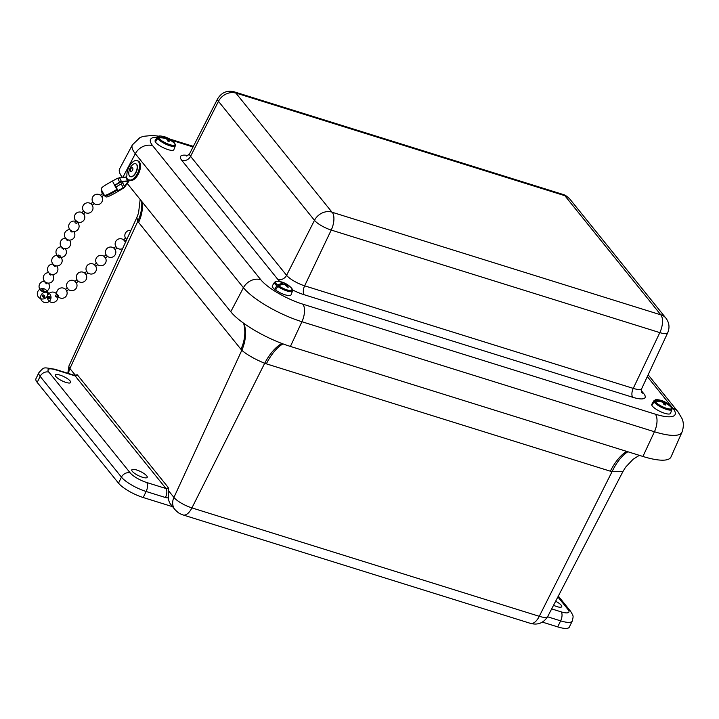<?xml version="1.0" encoding="UTF-8"?>
<svg xmlns="http://www.w3.org/2000/svg" width="719" height="719" viewBox="0 0 719 719"><rect width="100%" height="100%" fill="white"/><g stroke="black" fill="none" stroke-linecap="round" stroke-linejoin="round"><path stroke-width="1.08" d="M555.652 601.237A8.565 2.292 -154 0 1 561.719 606.728A8.565 2.292 -154 0 1 553.549 605.29M132.323 471.367A8.565 2.292 -154 0 1 131.811 469.849A8.565 2.292 -154 0 1 140.511 471.547A8.565 2.292 -154 0 1 147.215 477.362A8.565 2.292 -154 0 1 140.52 476.562A8.565 2.292 -154 0 1 132.323 471.367M55.803 376.522A8.565 2.292 -154 0 1 55.291 375.003A8.565 2.292 -154 0 1 63.991 376.702A8.565 2.292 -154 0 1 70.687 382.508A8.565 2.292 -154 0 1 64 381.717A8.565 2.292 -154 0 1 55.803 376.522M627.885 451.766A42.709 20.141 -73.9 0 0 612.031 471.7L622.852 471.7L625.557 467.251L633.071 459.306L639.335 455.334M542.432 622.124L557.701 626.887A20.878 5.581 26 0 0 569.295 627.148L572.234 621.117C573.618 615.239 573.483 616.471 570.562 611.24L558.321 596.078M74.255 375.282L77.337 374.806A1.744 1.456 141.1 0 1 75.127 375.893A6.956 3.325 -72.7 0 0 74.255 375.282L54.95 369.251A6.956 3.325 107.3 0 1 55.812 369.872L75.127 375.893L165.99 488.525L146.685 482.503A6.956 3.325 107.3 0 1 146.137 491.49L165.442 497.521A8.7 7.28 141.1 0 0 168.489 497.818A13.922 11.648 -38.9 0 0 170.727 504.343L174.906 509.528A13.922 11.648 141.1 0 1 173.926 497.431L168.588 490.816L168.489 497.818M243.588 323.182A42.709 35.743 -38.9 0 1 240.946 349.272L138.614 222.432A101.289 47.697 -74.1 0 1 137.778 221.362L69.914 368.505A15.225 4.071 -154 0 1 68.988 365.836L136.844 217.48L137.778 221.362A42.709 35.447 143.2 0 0 141.67 201.311M54.95 369.251C42.457 367.355 44.65 366.645 38.889 372.676L35.95 378.697A20.878 5.581 26 0 0 37.199 382.391L118.509 483.159A20.878 5.581 26 0 0 143.198 497.521L172.632 506.706M240.946 349.272A101.298 47.706 -74.1 0 0 241.8 350.297C247.129 354.827 254.76 359.158 264.682 363.293L191.928 507.902A15.225 4.071 -154 0 1 173.926 497.431L241.8 350.297A42.709 36.022 -41.1 0 0 244.101 323.55M165.442 497.521A6.956 3.325 -72.7 0 0 165.99 488.525A1.744 1.456 -38.9 0 0 168.201 487.437L168.588 490.816M281.875 343.466A42.709 20.635 -71.4 0 0 264.682 363.293A99.249 82.415 143.2 0 0 266.354 363.841L610.341 471.197A99.249 82.415 143.2 0 0 612.031 471.7L539.277 616.309A13.922 6.651 107.3 0 1 530.487 623.382C537.803 625.323 543.546 623.04 547.716 616.525A15.225 4.071 -154 0 1 539.277 616.309L191.928 507.902A13.922 6.651 -72.7 0 1 183.138 514.975L530.487 623.382M158.504 136.143L152.644 135.433L143.234 136.34L139.89 137.644L132.404 144.852L119.678 168.713A50.447 13.481 26 0 0 122.365 177.386M127.29 183.498L230.763 311.749A50.447 13.481 26 0 0 290.413 346.432L642.921 456.457A50.447 13.481 26 0 0 670.989 456.969L681.954 432.245C684.848 424.201 682.34 419.528 682.052 418.638L677.891 411.663A13.922 11.648 -38.9 0 0 672.939 408.347A35.555 9.5 -154 0 1 655.333 414.18A13.922 6.651 107.3 0 1 654.434 431.742A49.467 13.221 26 0 0 681.954 432.245M285.47 285.2L286.027 283.996A21.3 12.223 -55.4 0 1 287.762 284.85A21.3 12.223 -55.4 0 1 288.562 285.488M276.5 288.571L275.332 288.454A10.282 2.75 26 0 0 276.186 289.092A6082.614 3377.709 -50.8 0 1 277.768 286.432L278.559 285.713A9.392 2.508 26 0 0 289.236 290.44A9.392 2.508 26 0 0 291.438 288.022A21.3 21.3 0 0 0 289.353 286.054A21.3 11.828 129.2 0 0 287.151 284.841A21.264 4.548 121.6 0 0 286.665 284.949A21.264 10.929 108.9 0 1 287.241 285.803A21.3 16.816 98.7 0 1 288.364 287.115A5.123 1.366 -154 0 1 287.321 287.007A21.3 16.42 -87.1 0 0 286.171 285.695A21.264 19.719 -115.7 0 0 284.787 284.76A21.264 17.238 142.5 0 0 283.322 284.454A21.3 11.828 129.2 0 0 278.559 285.713M284.122 284.607L284.67 283.448A21.264 17.642 -43.7 0 1 286.027 283.996M275.332 288.454A6082.614 3491.167 124.6 0 1 276.77 285.686L277.516 284.931A21.3 12.223 -55.4 0 1 282.19 283.61A21.264 4.943 -62.3 0 1 282.792 283.259A21.264 10.533 -75.5 0 0 282.109 282.639A21.3 16.42 -87.1 0 0 280.662 282.001A5.123 1.366 -154 0 1 281.704 282.1A21.3 16.816 98.7 0 1 283.169 282.747A21.264 20.114 71.7 0 1 284.67 283.448M277.768 286.432A10.003 2.678 -154 0 0 286.944 290.952A10.003 2.678 -154 0 0 292.489 291.015L291.006 294.916A10.381 2.777 -154 0 1 280.428 292.921A10.381 2.777 -154 0 1 272.348 285.82L274.514 282.243A10.003 2.678 -154 0 0 276.77 285.686M286.234 285.758L286.665 284.949M286.881 286.477L287.241 285.803M281.704 284.706L282.19 283.61M282.208 284.607L282.792 283.259M282.234 284.598L283.169 282.747M666.603 403.898L666.81 403.467A21.3 19.97 -23.8 0 1 671.627 407.421L671.816 408.437L671.627 407.421A9.392 2.508 26 0 0 670.917 406.46A21.3 21.3 0 0 0 656.986 399.665A9.392 2.508 26 0 0 654.838 400.708A21.3 19.97 -23.8 0 1 661.273 401.256A21.264 16.357 -47.9 0 1 662.666 401.472A21.264 2.732 -64 0 1 662.999 401.283A21.3 5.24 -70.2 0 0 662.603 400.932A5.123 1.366 -154 0 1 664.113 401.535A21.3 5.644 113.8 0 1 664.536 401.894A21.264 12.771 106.6 0 1 665.372 402.559A21.264 20.518 54.1 0 1 666.81 403.467M652.681 404.087L652.322 403.943A10.282 2.75 26 0 0 652.484 404.393A6082.614 5591.151 -16.3 0 1 654.092 401.804L655.036 401.256A9.392 2.508 26 0 0 664.509 407.601A9.392 2.508 26 0 0 671.825 407.97A21.3 19.575 163.7 0 0 667.025 404.06A21.264 15.962 137.7 0 0 665.749 403.611A21.264 2.337 119.8 0 0 665.309 404.033A21.3 5.644 113.8 0 1 665.381 405.049A5.123 1.366 -154 0 1 663.871 404.446A21.3 5.24 -70.2 0 0 663.772 403.422A21.264 12.376 -78.1 0 0 663.044 402.523A21.264 20.123 -131.5 0 0 661.489 401.849A21.3 19.575 163.7 0 0 655.036 401.256M664.311 404.635L665.372 402.559M654.092 401.804A10.003 2.678 -154 0 0 663.448 408.284A10.003 2.678 -154 0 0 671.968 409.444L670.485 413.353A10.381 2.777 -154 0 1 659.907 411.358A10.381 2.777 -154 0 1 651.818 404.249L653.984 400.672A10.003 2.678 -154 0 0 653.895 401.274A6082.614 5704.609 156.2 0 0 652.322 403.943M653.895 401.274L654.838 400.708M664.868 404.86L665.309 404.033M661.049 401.741L661.273 401.256M672.004 408.967L671.825 407.97M663.493 403.062L664.113 401.535M662.334 402.2L662.666 401.472M662.55 402.289L662.999 401.283M663.745 403.386L664.536 401.894M169.828 140.124L170.052 139.675A21.3 19.413 -32.2 0 1 174.78 143.432L174.268 142.793A21.3 21.3 0 0 0 160.337 135.999A9.392 2.508 26 0 0 158.261 137.311A21.3 19.413 -32.2 0 1 164.606 137.662A21.264 15.189 -50.6 0 1 165.918 137.805A21.264 0.935 -65.4 0 1 166.116 137.545A21.3 6.965 -71.7 0 0 165.568 137.131A5.123 1.366 -154 0 1 167.051 137.689A21.3 7.361 112.4 0 1 167.626 138.102A21.264 14.146 104.5 0 1 168.588 138.794A21.264 20.662 34.7 0 1 170.052 139.675M174.268 142.793A9.392 2.508 26 0 1 174.78 143.432L174.96 144.429M156.239 140.753L155.771 140.582A10.282 2.75 26 0 0 156.041 141.068A6082.614 5431.901 -24.9 0 1 157.641 138.479L158.584 137.913A9.392 2.508 26 0 0 168.597 144.222A9.392 2.508 26 0 0 175.103 144.025A21.3 19.018 155.1 0 0 170.394 140.322A21.264 14.793 134.6 0 0 169.199 139.935A21.264 0.53 118.5 0 0 168.884 140.43A21.3 7.361 112.4 0 1 169.118 141.508A5.123 1.366 -154 0 1 167.626 140.96A21.3 6.965 -71.7 0 0 167.374 139.872A21.264 13.751 -80.4 0 0 166.529 138.947A21.264 20.267 -147.2 0 0 164.957 138.309A21.3 19.018 155.1 0 0 158.584 137.913M167.59 140.753L168.588 138.794M157.641 138.479A10.003 2.678 -154 0 0 167.194 144.789A10.003 2.678 -154 0 0 175.319 145.777L173.836 149.687A10.381 2.777 -154 0 1 163.258 147.692A10.381 2.777 -154 0 1 155.169 140.582L157.335 137.005A10.003 2.678 -154 0 0 157.335 137.904A6082.614 5545.359 147.8 0 0 155.771 140.582M157.335 137.904L158.261 137.311M168.435 141.275L168.884 140.43M164.363 138.183L164.606 137.662M175.265 144.995L175.103 144.025M166.574 138.992L167.051 137.689M165.586 138.542L165.918 137.805M165.658 138.578L166.116 137.545M166.952 139.387L167.626 138.102M130.364 176.613A6.956 3.496 -66.8 0 0 130.472 176.667A6.956 3.496 -66.8 0 0 136.421 171.634A6.956 3.496 -66.8 0 0 135.945 163.869A6.956 3.496 -66.8 0 0 135.828 163.824M129.141 175.373A6.956 3.496 -66.8 0 0 130.247 176.568A6.956 3.496 -66.8 0 0 136.197 171.544A6.956 3.496 -66.8 0 0 135.72 163.77A6.956 3.496 -66.8 0 0 130.454 167.437A6.956 3.496 -66.8 0 0 129.141 175.373M130.445 171.167A2.112 1.061 -66.8 0 0 132.655 169.837A2.112 1.061 -66.8 0 0 131.739 167.743A2.112 1.061 -66.8 0 0 130.445 171.167M121.412 181.467L127.605 180.9L128.764 179.687A10.443 5.24 -66.8 0 0 129.105 179.867L130.058 180.271A10.443 5.24 -66.8 0 0 138.983 172.731A10.443 5.24 -66.8 0 0 138.273 161.074L137.311 160.661A10.443 5.24 -66.8 0 0 130.238 164.822A10.443 5.24 -66.8 0 0 126.921 175.867L125.762 177.081L117.718 178.195L119.597 182.096L121.412 181.467L119.57 177.638M129.105 179.867A10.443 5.24 -66.8 0 0 138.021 172.326A10.443 5.24 -66.8 0 0 137.311 160.661M129.708 180.118L124.189 187.659L123.911 187.192L128.207 181.341L120.783 182.114L114.672 185.439L112.461 181.008L117.718 178.195M123.317 181.79L121.286 183.929L123.12 187.758L123.911 187.192M120.495 181.646L120.783 182.114M124.495 186.545L122.652 182.716M124.189 187.659L119.12 190.787M118.284 191.281L118.258 191.308C104.282 199.379 106.655 196.368 105.28 196.62L104.435 195.316C105.711 195.811 109.944 193.914 117.107 189.591L117.341 190.05C109.953 194.481 105.72 196.377 104.65 195.739M117.341 190.05L118.249 191.308L117.907 190.697L123.129 187.758M116.092 186.859L115.148 185.169L116.065 186.877L121.277 183.929M116.065 186.877L117.943 190.679M114.672 185.439L116.936 189.412C109.531 193.806 105.334 195.766 104.363 195.289L101.199 189.385C102.125 188.342 98.314 188.818 112.461 181.008L113.359 180.541M116.936 189.412L114.6 185.376L119.597 182.096M117.907 190.697L117.107 189.591M85.022 212.357L83.413 214.154L81.849 212.806L83.548 210.901L84.662 212.168A5.222 5.222 0 0 0 92.257 205.283L90.855 203.765L92.796 202.048L94.144 203.585M77.796 221.533L76.69 223.285L75.153 222.962L74.947 222.198L76.115 220.347M43.913 290.134L43.607 291.429L41.873 291.653L42.017 289.371L42.241 290.099L43.913 290.134L42.017 289.371M42.996 296.668L44.219 295.545M44.075 295.248C42.834 294.574 42.295 294.925 42.448 296.3L42.529 296.399C43.76 296.902 44.272 296.516 44.075 295.248L44.497 295.716C45.045 297.01 44.659 297.531 43.338 297.262L43.239 297.172M48.991 298.304L48.946 297.001M49.009 298.682C50.114 298.07 50.105 297.405 48.973 296.677L49.485 296.695C50.618 297.315 50.69 297.981 49.701 298.7L48.299 298.646M55.714 295.167L57.475 294.377L58.5 296.156L56.513 297.055L55.714 295.167L55.749 296.776L56.513 297.055M67.271 288.058L68.494 289.505M94.162 203.594A5.222 5.222 0 0 0 101.819 196.808L100.453 195.271L102.377 193.564L103.734 195.092M72.538 231.311L71.99 232.147L70.444 230.943L70.705 230.413M68.314 239.912L67.757 240.757L66.211 239.544L66.472 239.014M64.081 248.522L63.524 249.358L61.978 248.145L62.238 247.615M60.396 256.009L59.291 257.959L57.754 256.746L58.599 255.02L60.396 256.009L58.599 255.02M55.615 265.724L55.066 266.56L53.521 265.347L53.781 264.817M51.382 274.325L50.833 275.161L49.287 273.957L49.548 273.427M47.157 282.927L46.6 283.762L45.054 282.558L45.315 282.028M47.706 298.349L48.937 298.358L48.29 296.641L47.535 297.1L47.526 298.079L48.937 298.358M76.978 279.745L78.227 281.219M78.308 281.264L76.358 282.935L75.01 281.372L76.96 279.7M76.34 282.891L76.331 282.873A5.222 5.222 0 0 1 68.575 289.577L66.597 291.123M86.684 271.431L87.934 272.905M88.015 272.95L86.064 274.622L84.716 273.058L86.666 271.387M86.046 274.577L86.037 274.559A5.222 5.222 0 0 1 78.299 281.273M96.382 263.118L97.64 264.592M97.721 264.637L95.771 266.309L94.423 264.745L96.373 263.073M106.088 254.805L107.347 256.279M122.607 248.603A5.222 5.222 0 0 1 117.116 248.019L115.157 249.637A5.222 5.222 0 0 1 107.41 256.332L105.468 257.995L104.12 256.431L106.07 254.76A5.222 5.222 0 0 1 113.908 248.163L115.777 246.446L117.044 247.965M115.795 246.491L115.777 246.446A5.222 5.222 0 0 1 123.614 239.849L125.483 238.133L126.751 239.544M115.157 249.637L113.908 248.163M125.501 238.178L125.483 238.133A5.222 5.222 0 0 1 130.912 230.448M126.832 239.697L124.881 241.368L123.614 239.849M138.614 222.432A42.709 35.743 141.1 0 0 142.317 202.12M547.581 616.785L560.64 620.856L557.701 626.887M75.252 375.12L69.914 368.505A13.922 11.648 141.1 0 0 68.665 373.529M143.198 497.521L146.137 491.49A20.878 5.581 26 0 1 121.448 477.137L118.509 483.159M146.685 482.503A13.922 3.721 -154 0 1 130.229 472.931A6.956 5.824 141.1 0 0 121.448 477.137L40.147 376.361A6.956 5.824 141.1 0 1 48.919 372.154A13.922 3.721 -154 0 1 55.812 369.872M130.229 472.931L48.919 372.154M38.889 372.676A20.878 5.581 26 0 0 40.147 376.361L37.199 382.391M168.201 487.437L77.337 374.806M557.881 596.932L568.082 609.586A6.956 5.824 -38.9 0 1 570.562 611.24M572.234 621.117A20.878 5.581 26 0 1 560.64 620.856A6.956 3.325 -72.7 0 0 561.188 611.869L551.671 608.894M568.082 609.586A13.922 3.721 -154 0 1 561.188 611.869M626.707 451.397A42.709 20.393 -72.7 0 0 610.341 471.197M282.98 343.88A42.709 20.393 -72.7 0 0 266.354 363.841M647.307 376.585L672.939 408.347M171.464 140.241L193.052 146.982M655.333 414.18L302.816 304.164A13.922 6.651 107.3 0 1 301.926 321.726L654.434 431.742L642.921 456.457M132.404 144.852A49.467 13.221 26 0 0 135.316 153.704A13.922 11.648 -38.9 0 1 152.662 145.705A35.555 9.5 -154 0 1 157.191 137.257M302.816 304.164A35.555 9.5 -154 0 1 260.781 279.718A13.922 11.648 141.1 0 0 243.435 287.708A49.467 13.221 26 0 0 301.926 321.726L290.413 346.432M122.859 177.341L135.316 153.704L243.435 287.708L230.763 311.749M260.781 279.718L152.662 145.705M292.561 289.928A22.235 5.941 26 0 0 304.137 294.718L632.747 397.274A22.235 5.941 26 0 0 643.757 393.626L641.24 390.516M187.983 155.538A22.235 5.941 26 0 0 181.844 160.427L277.858 279.43A22.235 5.941 26 0 0 279.889 281.56M304.137 294.718A6.956 3.325 -72.7 0 1 304.64 285.829L331.225 230.062L659.826 332.618A14.155 3.784 26 0 0 667.699 332.78L641.734 388.566A15.27 4.08 -154 0 1 633.241 388.386L304.64 285.829A15.27 4.08 -154 0 1 286.584 275.332L314.482 220.329A14.155 3.784 26 0 0 331.225 230.062A13.922 6.651 -72.7 0 0 332.223 212.285L331.935 212.123A13.922 11.648 141.1 0 0 314.482 220.329L218.477 101.325A13.922 11.648 141.1 0 1 235.931 93.119L236.048 93.084A13.922 6.651 -72.7 0 0 234.313 91.852L562.914 194.409C564.739 194.723 567.066 196.287 569.888 199.118A13.922 11.648 141.1 0 0 564.936 195.802L660.824 314.85L332.223 212.285M632.747 397.274A6.956 3.325 -72.7 0 1 633.241 388.386L659.826 332.618A13.922 6.651 -72.7 0 0 660.824 314.85M331.935 212.123L235.931 93.119M667.699 332.78C669.883 327.54 669.281 322.651 665.902 318.122A13.922 11.648 141.1 0 0 660.941 314.805M234.313 91.852C227.177 90.091 221.623 92.409 217.632 98.809A14.155 3.784 26 0 0 218.477 101.325L190.571 156.329A15.27 4.08 -154 0 1 189.663 153.614L186.778 156.086M236.048 93.084L564.649 195.64A13.922 6.651 -72.7 0 0 562.914 194.409M641.492 392.223A6.956 5.824 141.1 0 0 643.757 393.626M181.844 160.427A6.956 5.824 141.1 0 0 190.571 156.329L286.584 275.332A6.956 5.824 -38.9 0 1 277.858 279.43M287.762 284.85A21.3 21.3 0 0 0 277.516 281.237A9.392 2.508 26 0 0 277.516 284.931M125.762 177.081L127.605 180.9M128.09 180.631L126.247 176.802M48.658 298.583L48.64 296.74M547.716 616.525L622.852 471.7M67.802 373.269L68.988 365.836M183.138 514.975C179.435 513.366 179.489 514.112 174.906 509.528M140.16 199.442L138.56 212.977L136.844 217.48M648.143 374.788L677.891 411.663M169.558 138.965L193.348 146.388M569.888 199.118L665.902 318.122M641.734 388.566L641.276 391.972M217.632 98.809L189.663 153.614M277.516 281.237L274.514 282.243M292.489 291.015L291.438 288.022M670.917 406.46L671.762 407.61M656.986 399.665L653.984 400.672M671.968 409.444L672.058 408.446M160.337 135.999L157.335 137.005M175.319 145.777L175.283 144.312M43.338 297.262L42.448 296.3M75.091 281.417A5.222 5.222 0 0 0 67.235 288.004L65.339 289.487M101.819 196.808L103.752 195.101A5.222 5.222 0 0 0 104.597 195.631M92.257 205.283L94.171 203.594M48.982 296.686L48.29 296.641M84.797 273.103A5.222 5.222 0 0 0 76.951 279.709M94.495 264.79A5.222 5.222 0 0 0 86.657 271.396M88.006 272.959A5.222 5.222 0 0 0 95.753 266.264M104.201 256.476A5.222 5.222 0 0 0 96.364 263.082M97.703 264.646A5.222 5.222 0 0 0 105.459 257.95M125.376 242.564A5.222 5.222 0 0 0 124.863 241.323M53.431 302.429A5.222 5.222 0 0 0 56.684 293.99A5.222 5.222 0 0 0 47.751 295.401A5.222 5.222 0 0 0 53.431 302.429M57.915 296.435A5.222 5.222 0 0 0 65.07 297.244A5.222 5.222 0 0 0 66.211 290.125A5.222 5.222 0 0 0 56.927 294.628M44.461 302.447A5.222 5.222 0 0 0 50.833 296.03A5.222 5.222 0 0 0 42.097 293.72A5.222 5.222 0 0 0 44.461 302.447M44.524 281.273A5.222 5.222 0 0 0 41.459 290.889A5.222 5.222 0 0 0 48.236 283.097M37.352 294.511A5.222 5.222 0 0 0 45.728 297.918A5.222 5.222 0 0 0 44.488 288.957A5.222 5.222 0 0 0 37.352 294.511M75.495 221.308A5.222 5.222 0 0 0 71.127 230.7A5.222 5.222 0 0 0 78.092 229.361A5.222 5.222 0 0 0 77.293 222.315M69.914 229.658A5.222 5.222 0 0 0 66.732 239.202A5.222 5.222 0 0 0 73.626 231.482M65.681 238.259A5.222 5.222 0 0 0 62.499 247.803A5.222 5.222 0 0 0 69.392 240.083M61.448 246.86A5.222 5.222 0 0 0 58.275 256.404A5.222 5.222 0 0 0 65.159 248.684M58.302 255.631A5.222 5.222 0 0 0 54.347 265.203A5.222 5.222 0 0 0 61.304 263.576A5.222 5.222 0 0 0 60.135 256.539M52.99 264.071A5.222 5.222 0 0 0 49.809 273.615A5.222 5.222 0 0 0 56.693 265.895M48.757 272.672A5.222 5.222 0 0 0 45.576 282.216A5.222 5.222 0 0 0 52.469 274.496M90.855 203.765A5.222 5.222 0 0 0 83.79 211.341M82.038 212.599A5.222 5.222 0 0 0 76.124 221.11A5.222 5.222 0 0 0 83.215 220.985A5.222 5.222 0 0 0 83.638 213.903M101.694 190.508A5.222 5.222 0 0 0 102.377 193.564M100.471 195.28A5.222 5.222 0 0 0 92.796 202.048"/></g></svg>
